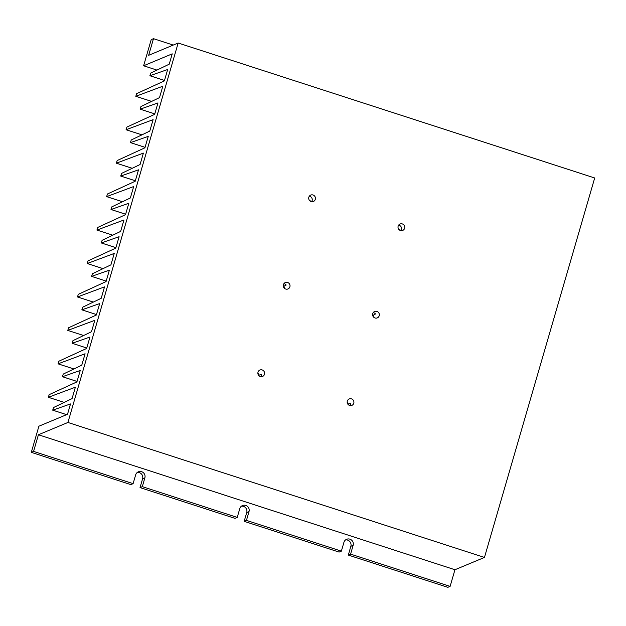 <?xml version="1.0" encoding="UTF-8"?>
<svg xmlns="http://www.w3.org/2000/svg" width="626" height="626" viewBox="0 0 626 626"><rect width="100%" height="100%" fill="white"/><g stroke="black" fill="none" stroke-linecap="round" stroke-linejoin="round"><path stroke-width="0.94" d="M258.006 372.18A3.466 3.357 67.4 0 0 262.584 376.429A3.466 3.357 67.4 0 0 263.483 370.702A3.466 3.357 67.4 0 0 258.006 372.18M257.873 373.112A3.466 3.357 67.4 0 1 258.929 375.217L261.425 374.317A3.466 3.357 -112.6 0 1 260.799 376.641M347.313 401.117A3.466 3.357 67.4 0 0 351.882 405.366A3.466 3.357 67.4 0 0 352.79 399.638A3.466 3.357 67.4 0 0 347.313 401.117M347.18 402.048A3.466 3.357 67.4 0 1 348.236 404.153L350.732 403.254A3.466 3.357 -112.6 0 1 350.106 405.578M372.728 313.642A3.466 3.357 67.4 0 0 377.298 317.891A3.466 3.357 67.4 0 0 378.206 312.163A3.466 3.357 67.4 0 0 372.728 313.642M283.421 284.705A3.466 3.357 67.4 0 0 287.991 288.954A3.466 3.357 67.4 0 0 288.899 283.226A3.466 3.357 67.4 0 0 283.421 284.705M398.645 225.133A3.466 3.357 -112.6 0 1 400.937 230.626M398.144 226.166A3.466 3.357 67.4 0 0 402.714 230.415A3.466 3.357 67.4 0 0 403.621 224.687A3.466 3.357 67.4 0 0 398.144 226.166M309.338 196.196A3.466 3.357 -112.6 0 1 311.631 201.689M308.837 197.229A3.466 3.357 67.4 0 0 313.407 201.478A3.466 3.357 67.4 0 0 314.315 195.75A3.466 3.357 67.4 0 0 308.837 197.229M67.929 422.464L484.461 557.437L594.7 177.98L178.167 43.014L67.929 422.464L38.413 434.765L33.577 451.409L133.103 483.655L130.826 484.61L31.3 452.355L38.898 426.204L67.514 414.279L70.511 403.934L52.709 410.171L53.515 407.534L72.06 398.629L75.37 387.212L48.343 397.291L49.149 394.654L76.912 381.907L80.23 370.49L62.428 376.727L63.234 374.09L81.771 365.185L85.089 353.768L58.054 363.847L58.867 361.21L86.631 348.463L89.948 337.046L72.139 343.283L72.952 340.638L91.49 331.741L94.808 320.324L67.772 330.403L68.586 327.766L96.349 315.019L99.667 303.602L81.857 309.839L82.671 307.202L101.209 298.297L104.519 286.88L77.491 296.959L78.297 294.322L106.068 281.575L109.378 270.158L91.576 276.395L92.382 273.758L110.919 264.853L114.237 253.436L87.21 263.515L88.016 260.878L115.779 248.131L119.096 236.714L101.287 242.951L102.101 240.314L120.638 231.409L123.956 219.992L96.92 230.071L97.734 227.434L125.497 214.687L128.815 203.27L111.005 209.507L111.819 206.87L130.357 197.965L133.674 186.548L106.639 196.627L107.453 193.99L135.216 181.243L138.526 169.826L120.724 176.062L121.538 173.418L140.075 164.521L143.385 153.104L116.358 163.183L117.164 160.546L144.927 147.799L148.245 136.382L130.435 142.618L131.249 139.981L149.786 131.077L153.104 119.66L126.069 129.739L126.882 127.101L154.645 114.355L157.963 102.938L140.201 109.167L154.779 113.893L140.154 109.174L140.967 106.53L159.505 97.633L162.823 86.216L135.834 96.294L151.633 101.412M126.116 129.739L141.922 134.856L126.069 129.739M130.49 142.611L145.068 147.337L130.435 142.618M309.714 200.688L311.834 201.376L309.745 200.719M399.02 229.625L401.133 230.313M116.405 163.183L132.203 168.3M120.771 176.055L135.349 180.781L120.724 176.062M106.686 196.627L122.485 201.744M111.052 209.499L125.63 214.225M96.967 230.071L112.774 235.188L96.92 230.071M101.342 242.943L115.912 247.669M87.257 263.515L103.055 268.632M91.623 276.387L106.201 281.113L91.576 276.395M77.538 296.959L93.337 302.076M81.904 309.831L96.482 314.557L81.857 309.839M67.819 330.403L83.618 335.52L67.772 330.403M72.186 343.275L86.764 348.001L72.139 343.283M58.101 363.847L73.907 368.964M62.475 376.719L77.053 381.445M48.39 397.291L64.188 402.408M52.756 410.163L66.606 414.655L52.709 410.171M135.834 96.294L136.601 93.657L164.364 80.91L167.682 69.494L149.919 75.723L164.497 80.449M149.919 75.723L150.686 73.085L169.223 64.188L172.228 53.852L143.612 65.777L156.93 70.089M143.612 65.777L151.21 39.618L153.487 38.671L173.23 45.072M178.167 43.014L148.652 55.315L153.487 38.671M133.103 483.655L135.662 474.86A4.93 4.781 67.4 0 1 143.448 472.755A4.93 4.781 67.4 0 1 144.872 477.849L142.313 486.645L237.238 517.405L239.789 508.602A4.93 4.781 67.4 0 1 247.583 506.497A4.93 4.781 67.4 0 1 248.999 511.591L246.448 520.386L341.366 551.146L343.924 542.351A4.93 4.781 67.4 0 1 351.718 540.238A4.93 4.781 67.4 0 1 353.134 545.332L350.857 546.279L348.306 555.074L350.583 554.127L450.11 586.382L447.833 587.329L348.306 555.074M350.857 546.279A4.93 4.781 67.4 0 0 345.56 539.917M341.366 551.146L339.096 552.093L244.171 521.333L246.448 520.386M248.999 511.591L246.73 512.538L244.171 521.333M246.73 512.538A4.93 4.781 67.4 0 0 241.425 506.176M237.238 517.405L234.961 518.351L140.036 487.591L142.313 486.645M144.872 477.849L142.595 478.796L140.036 487.591M142.595 478.796A4.93 4.781 67.4 0 0 137.297 472.434M353.134 545.332L350.583 554.127M38.413 434.765L454.945 569.738L450.11 586.382M33.577 451.409L31.3 452.355M484.461 557.437L454.945 569.738M373.675 317.171A3.466 3.357 67.4 0 0 373.151 315.277L375.467 313.986A3.466 3.357 -112.6 0 0 373.229 312.609M284.368 288.234A3.466 3.357 67.4 0 0 283.852 286.34L286.16 285.041A3.466 3.357 -112.6 0 0 283.93 283.672M399.044 229.656L401.125 230.329M116.358 163.183L132.18 168.308M106.639 196.627L122.461 201.752M111.005 209.507L125.623 214.241M101.287 242.951L115.912 247.685M87.21 263.515L103.032 268.64M77.491 296.959L93.313 302.084M58.054 363.847L73.884 368.972M62.428 376.727L77.045 381.461M48.343 397.291L64.165 402.416M149.872 75.73L164.489 80.464M135.787 96.294L151.609 101.42"/></g></svg>
